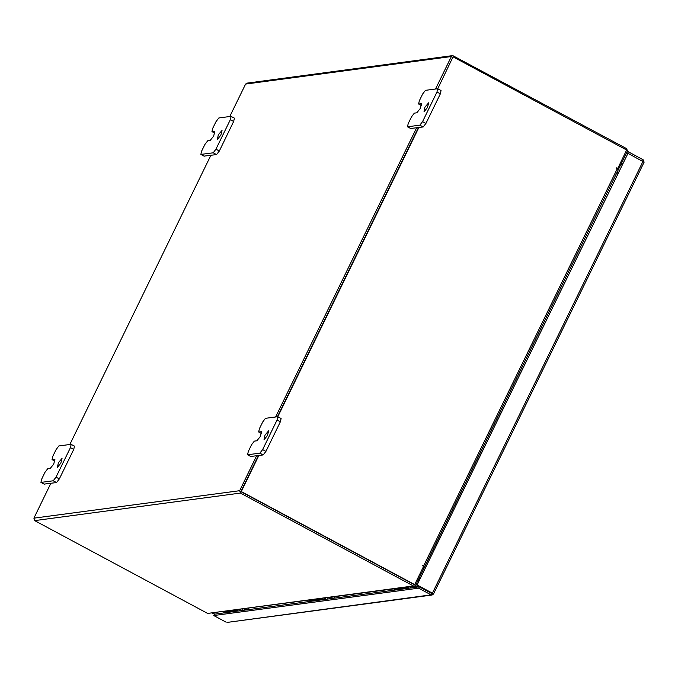 <?xml version="1.0" encoding="UTF-8"?>
<svg xmlns="http://www.w3.org/2000/svg" width="678" height="678" viewBox="0 0 678 678"><rect width="100%" height="100%" fill="white"/><g stroke="black" fill="none" stroke-linecap="round" stroke-linejoin="round"><path stroke-width="1.02" d="M423.996 111.87L424.97 107.124L428.649 102.785L427.471 107.497L423.996 111.87M423.14 126.972L419.826 125.201L407.503 126.803L408.258 123.506L411.546 116.769L414.326 113.158L416.826 112.828L420.292 108.455L421.47 103.751L418.614 104.022L419.368 100.734L422.657 93.988L425.437 90.386L437.607 88.759L441.073 90.555L440.319 93.852L425.92 123.371L423.14 126.972L410.707 128.464M440.319 93.852L437.005 92.072L422.606 121.591L425.92 123.371M419.826 125.201L422.606 121.591M437.005 92.072L437.759 88.784M217.375 139.482L218.35 134.736L222.02 130.405L220.842 135.108L217.375 139.482M216.511 154.592L213.206 152.813L200.883 154.415L201.637 151.126L204.926 144.38L207.705 140.77L210.197 140.439L213.663 136.066L214.85 131.363L211.985 131.642L212.748 128.345L216.036 121.608L218.808 117.997L230.978 116.37L234.444 118.167L233.69 121.464L219.291 150.982L216.511 154.592L204.086 156.076M233.69 121.464L230.384 119.684L215.985 149.202L219.291 150.982M213.206 152.813L215.985 149.202M230.384 119.684L231.139 116.396M264.03 439.844L265.013 435.106L268.683 430.767L267.505 435.479L264.03 439.844M263.174 454.955L259.869 453.175L247.538 454.777L248.292 451.489L251.58 444.743L254.36 441.141L256.86 440.802L260.327 436.437L261.505 431.725L258.649 432.005L259.403 428.708L262.691 421.97L265.471 418.36L277.641 416.733L281.107 418.538L280.353 421.826L265.954 451.345L263.174 454.955L250.741 456.438M280.353 421.826L277.039 420.055L262.64 449.573L265.954 451.345M259.869 453.175L262.64 449.573M277.039 420.055L277.794 416.758M57.41 467.456L58.384 462.718L62.062 458.379L60.876 463.091L57.41 467.456M56.554 482.567L53.24 480.787L40.917 482.389L41.672 479.1L44.96 472.354L47.74 468.752L50.231 468.413L53.698 464.049L54.884 459.337L52.028 459.616L52.782 456.319L56.071 449.582L58.842 445.971L71.012 444.344L74.478 446.149L73.724 449.438L59.325 478.956L56.554 482.567L44.121 484.05M73.724 449.438L70.419 447.666L56.02 477.185L59.325 478.956M53.24 480.787L56.02 477.185M70.419 447.666L71.173 444.37M644.083 162.11L643.253 159.805L642.6 161.152M431.742 593.47L419.292 586.784L214.401 614.166L213.739 615.522L418.631 588.148L431.081 594.826L227.206 622.396L432.098 595.013L431.081 594.826L432.098 593.352L433.488 594.013L644.1 162.195L627.625 153.135L628.294 151.77L643.253 159.805M628.294 151.77L627.006 151.94M627.625 153.135L626.345 153.304M433.488 594.013L416.987 585.165L628.014 153.321L416.987 585.165M644.1 162.195L433.471 593.928M642.973 161.356L432.378 593.14L417.411 585.114M432.098 595.013L433.411 594.055M226.189 622.209L213.739 615.522M419.292 586.784L418.631 588.148M214.401 614.175L212.392 613.098M214.807 614.107L212.824 613.048M422.665 570.91L423.674 571.452M618.294 172.424L617.268 171.873M229.791 116.531L245.631 84.055L246.936 83.106L452.701 55.604L626.684 148.618L627.447 151.041L618.887 168.576L617.175 168.805M618.887 168.576L617.895 168.042M423.275 567.071L424.275 567.605L415.716 585.148L414.411 586.106L207.629 613.412L413.394 585.919L240.436 493.092L239.665 490.669L256.665 455.828M50.892 483.321L33.9 518.17L34.663 520.594L207.629 613.412M414.207 584.58L241.097 491.736M69.826 444.505L210.858 155.347M452.701 55.604L451.395 56.562L435.556 89.03M416.631 127.845L275.59 417.012M452.904 57.122L437.742 88.776M418.402 127.608L277.37 416.775L418.402 127.608M258.869 455.531L241.292 491.55L414.716 584.622L240.868 491.609L258.437 455.591L240.987 491.372M413.394 585.919L414.411 586.106M616.87 172.687L617.895 173.237M424.386 569.986L423.377 569.444M424.275 570.215L423.267 569.673M423.479 566.647L424.826 566.444L422.835 565.189L422.725 565.91L423.606 566.384L414.716 584.622M422.665 565.876L423.445 565.766L423.055 565.232M617.785 168.271L616.471 167.864L617.785 168.271L626.675 150.041L453.251 56.969M616.895 167.797L616.565 168.483L618.336 169.686L424.809 566.359M418.834 127.549L277.777 416.75M240.868 491.609L241.292 491.55M414.953 586.614L415.631 587.275M414.478 587.428L416.156 585.995L418.156 586.936M412.927 587.631L413.377 586.241M416.046 584.461L417.284 584.563M410.521 587.377L410.851 586.58M419.657 586.597L419.835 587.072M408.817 588.182L407.715 587.597L394.172 589.402L395.274 589.996M411.377 587.843L409.393 586.775M394.477 588.767L394.172 589.402M408.029 586.962L407.715 587.597M418.284 579.893L418.784 581.487M419.216 577.97L419.724 579.563M329.762 598.004L330.432 598.657M329.279 598.81L330.966 597.386L332.957 598.318M327.728 599.021L328.186 597.632M325.321 598.767L325.66 597.962M333.712 596.886L334.517 598.115M323.618 599.572L322.516 598.979L308.973 600.793L310.075 601.378M326.186 599.225L324.194 598.157M309.287 600.157L308.973 600.793M322.83 598.343L322.516 598.979M244.563 609.386L245.241 610.047M244.088 610.2L245.767 608.768L247.767 609.708M242.529 610.403L242.987 609.014M240.131 610.149L240.461 609.353M248.512 608.276L249.318 609.497M238.427 610.954L237.325 610.361L223.782 612.175L224.876 612.768M240.987 610.615L239.003 609.547M224.087 611.539L223.782 612.175M237.631 609.725L237.325 610.361M407.664 126.828L410.97 128.6M418.775 104.048L421.496 105.514M201.035 154.44L204.349 156.211M212.146 131.659L214.867 133.125M247.699 454.802L251.004 456.582M258.81 432.03L261.53 433.488M41.07 482.414L44.384 484.194M52.181 459.642L54.901 461.099M620.912 164.432L622.277 164.254M622.472 163.856L621.107 164.034M420.479 577.995L419.284 578.156M34.663 520.594L240.436 493.092M33.9 518.17L239.665 490.669M451.395 56.562L245.631 84.055M419.394 578.52L420.284 578.402M423.716 565.579L617.217 168.83M416.521 583.495L417.885 583.317M417.334 581.843L418.699 581.656M407.503 126.803L410.817 128.583M418.614 104.022L421.479 105.565M200.883 154.415L204.188 156.194M211.985 131.642L214.85 133.176M247.538 454.777L250.852 456.557M258.649 432.005L261.513 433.539M40.917 482.389L44.223 484.168M52.028 459.616L54.884 461.15M618.336 169.686L424.826 566.444"/></g></svg>
